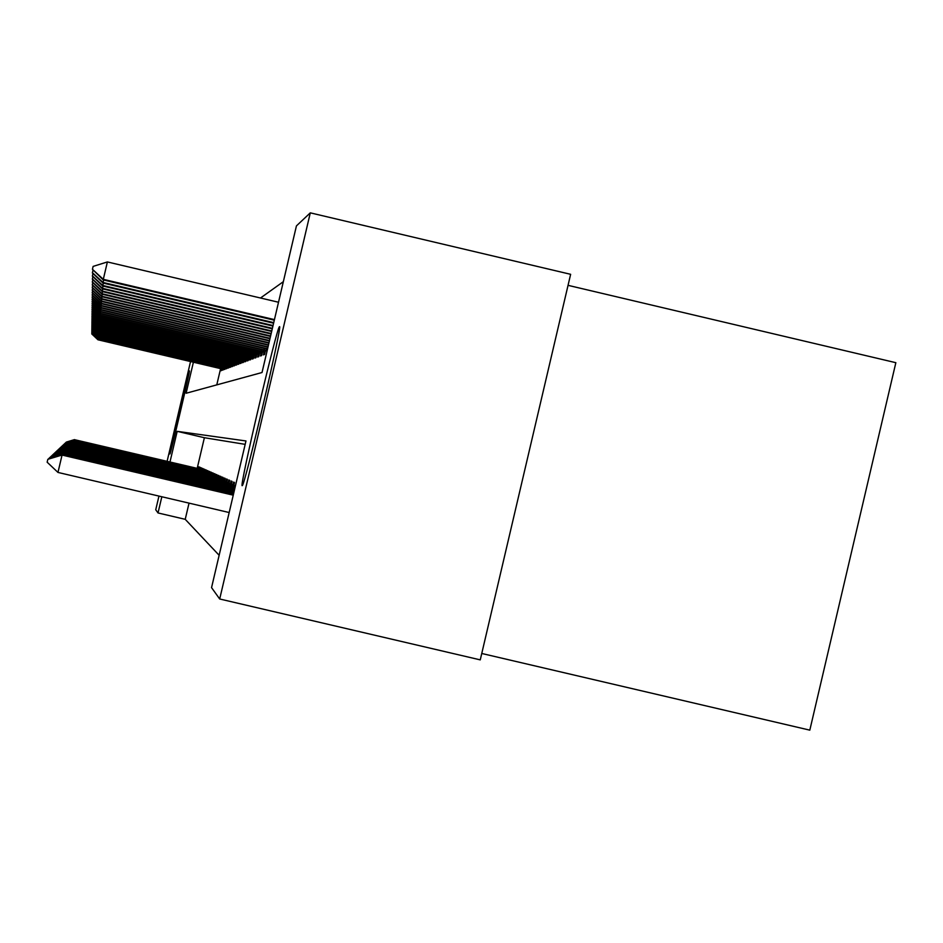 <?xml version="1.0" encoding="UTF-8"?>
<svg xmlns="http://www.w3.org/2000/svg" width="943" height="943" viewBox="0 0 943 943"><rect width="100%" height="100%" fill="white"/><g stroke="black" fill="none" stroke-linecap="round" stroke-linejoin="round"><path stroke-width="1.41" d="M242.186 485.669C239.05 488.156 276.971 326.396 279.423 326.797L279.458 326.773C283.36 320.962 245.121 484.502 242.339 485.551L242.186 485.669M169.917 453.96C168.832 455.599 188.977 369.75 189.402 370.941L189.402 370.941C190.698 368.407 170.365 455.139 169.94 453.96L169.917 453.96M568.051 285.34L895.85 362.69L809.813 730.153L481.755 653.475M283.336 281.686L260.516 298M193.398 362.206L186.113 393.255L262.024 372.52L296.432 225.896L310.294 212.847L219.695 598.994L211.55 587.63L245.97 440.959L177.178 431.34L169.988 461.976M219.695 598.994L480.258 659.876L570.633 274.307L310.294 212.847M220.603 368.607L216.784 384.874M221.31 368.772L220.839 370.776L221.487 370.54L222.112 367.888M223.031 368.112L222.548 370.139L223.22 369.892L223.845 367.204M224.788 367.428L224.304 369.491L224.988 369.232L225.636 366.497M226.603 366.721L226.108 368.819L226.815 368.548L227.463 365.766M228.454 366.002L227.958 368.124L228.689 367.853L229.349 365.024M230.375 365.259L229.868 367.416L230.611 367.133L231.294 364.246M232.332 364.505L231.825 366.686L232.591 366.391L233.275 363.456M234.359 363.715L233.84 365.931L234.63 365.636L235.326 362.642M236.434 362.914L235.903 365.153L236.717 364.858L237.436 361.806M238.579 362.077L238.037 364.363L238.874 364.045L239.605 360.945L241.526 361.405M240.783 361.228L240.241 363.538L241.102 363.22L241.844 360.049M243.058 360.344L242.504 362.701L243.388 362.371L244.154 359.13M245.392 359.436L244.838 361.829L245.746 361.487L246.524 358.187M247.809 358.493L247.243 360.933L248.186 360.58L248.976 357.208M250.308 357.527L249.718 360.002L250.697 359.637L251.51 356.206M252.877 356.537L252.288 359.047L253.29 358.67L254.115 355.157M255.529 355.499L254.928 358.057L255.977 357.668L256.814 354.085M258.276 354.438L257.663 357.043L258.747 356.643L259.608 352.965M261.117 353.33L260.492 355.983L261.612 355.57L262.484 351.822M264.052 352.199L263.415 354.898L264.57 354.462L265.466 350.619M189.036 503.126L185.229 519.322L219.141 555.286M245.168 444.353L204.383 437.717L197.193 468.353M197.9 468.518L198.902 466.82L198.395 468.954M199.315 469.166L199.775 467.198L200.329 467.445L199.822 469.614M200.753 469.838L201.224 467.846L201.79 468.093L201.272 470.298M202.238 470.522L202.721 468.494L203.299 468.754L202.78 470.993M203.771 471.229L204.254 469.178L204.855 469.437L204.313 471.712M205.338 471.948L205.822 469.862L206.446 470.133L205.904 472.443M206.953 472.691L207.448 470.581L208.073 470.852L207.531 473.197M208.603 473.457L209.11 471.311L209.759 471.594L209.205 473.975M210.313 474.235L210.819 472.066L211.491 472.36L210.926 474.777M212.069 475.048L212.588 472.844L213.283 473.15L212.705 475.602L71.998 442.703L214.603 476.132M213.884 475.873L214.403 473.645L215.122 473.952L214.532 476.451L71.703 443.057L216.489 477.005M215.747 476.734L216.277 474.47L217.008 474.789L216.418 477.335L71.409 443.434L218.434 477.889M217.668 477.618L218.21 475.319L218.965 475.649L218.352 478.231M219.648 478.537L220.191 476.191L220.98 476.533L220.356 479.162M221.688 479.48L222.253 477.099L223.055 477.453L222.43 480.128M223.797 480.447L224.363 478.03L225.2 478.396L224.564 481.119M225.978 481.449L226.556 478.985L227.416 479.374L226.768 482.144M228.23 482.486L228.819 479.987L229.703 480.376L229.043 483.205M230.563 483.559L231.153 481.013L232.072 481.425L231.4 484.301M232.968 484.667L233.581 482.073L234.524 482.498L233.84 485.445M185.229 519.322L158.023 512.957L155.736 509.774L158.954 496.089M167.111 461.304L190.533 361.534M161.831 496.761L158.023 512.957M204.383 437.717L177.178 431.34M198.466 468.659L74.45 439.65L198.454 468.718M66.305 442.279L74.403 439.898M66.352 442.078L74.497 439.603M98.143 338.749L97.931 339.775L221.876 368.913M97.931 339.775L91.766 333.928L91.966 332.985M221.923 368.701L97.954 339.574L91.766 333.822M199.892 469.308L74.238 439.921L199.881 469.366M65.975 442.585L74.179 440.169M66.022 442.385L74.285 439.862M201.354 469.979L74.014 440.192L201.331 470.038M65.645 442.904L73.955 440.452M65.692 442.691L74.061 440.145M98.237 337.677L98.025 338.726L223.609 368.253M98.025 338.726L91.777 332.808L91.978 331.83M223.656 368.029L98.048 338.525L91.777 332.69M98.343 336.568L98.119 337.653L225.377 367.57M98.119 337.653L91.789 331.641L92.001 330.651M225.436 367.346L98.143 337.441L91.789 331.535M202.851 470.663L73.79 440.475L202.839 470.734M65.303 443.222L73.719 440.746M65.35 443.01L73.837 440.428M204.395 471.37L73.554 440.77L204.383 471.441M64.949 443.552L73.483 441.041M64.996 443.34L73.601 440.711M205.987 472.101L73.306 441.065L205.963 472.172M64.584 443.894L73.248 441.348M64.643 443.67L73.354 441.018M98.449 335.437L98.225 336.545L227.204 366.874M98.225 336.545L91.801 330.463L92.013 329.425M227.263 366.638L98.237 336.333L91.801 330.345M98.555 334.27L98.32 335.402L229.09 366.155M98.32 335.402L91.813 329.237L92.037 328.188M229.137 365.919L98.343 335.189L91.813 329.119M98.661 333.068L98.426 334.235L231.011 365.412M98.426 334.235L91.825 327.987L92.049 326.903M231.07 365.177L98.449 334.011L91.825 327.858M207.613 472.844L73.059 441.383L207.59 472.914M64.207 444.247L73 441.666M64.265 444.023L73.106 441.324M98.779 331.842L98.532 333.044L233.004 364.658M98.532 333.044L91.836 326.691L92.072 325.583M233.051 364.411L98.555 332.808L91.836 326.573M209.287 473.61L72.811 441.701L209.275 473.681M63.829 444.613L72.741 441.996M63.888 444.377L72.859 441.63M98.897 330.569L98.638 331.806L235.043 363.88M98.638 331.806L91.848 325.37L92.096 324.215M235.102 363.621L98.661 331.559L91.86 325.241M211.02 474.4L72.54 442.019L210.996 474.482M63.429 444.99L72.47 442.326M63.487 444.742L72.599 441.961M99.015 329.26L98.756 330.533L237.141 363.079M98.756 330.533L91.872 324.003L92.119 322.824M237.2 362.819L98.779 330.286L91.872 323.873M212.8 475.213L72.269 442.361L212.776 475.296M63.028 445.367L72.198 442.668M63.087 445.12L72.328 442.291M99.145 327.916L98.874 329.225L239.298 362.253M98.874 329.225L91.884 322.6L92.143 321.374M239.369 361.982L98.897 328.966L91.884 322.459M62.615 445.768L71.916 443.033M62.674 445.497L72.045 442.632M214.627 476.05L212.694 475.602M99.274 326.526L98.991 327.881L239.593 360.945M98.991 327.881L91.895 321.15L92.166 319.889M241.597 361.122L99.015 327.61L91.895 321.009M62.179 446.169L71.633 443.399M62.238 445.898L71.762 442.998M216.513 476.91L214.544 476.451M99.404 325.099L99.109 326.49L243.824 360.521M99.109 326.49L91.919 319.665L92.19 318.369M243.895 360.238L99.133 326.219L91.919 319.512M61.731 446.593L71.326 443.776M61.802 446.31L71.468 443.363M218.458 477.806L216.442 477.335M99.534 323.626L99.239 325.064L246.194 359.625M99.239 325.064L91.931 318.121L92.214 316.789M246.253 359.33L99.263 324.781L91.931 317.968M220.462 478.726L71.102 443.811L220.438 478.82M61.271 447.029L71.02 444.165M61.342 446.734L71.161 443.74M99.675 322.105L99.369 323.59L248.634 358.694M99.369 323.59L91.942 316.542L92.237 315.162M248.704 358.387L99.392 323.296L91.942 316.376M222.536 479.669L70.784 444.2L222.513 479.763M60.8 447.465L70.701 444.566M60.871 447.171L70.855 444.129M99.828 320.537L99.51 322.058L251.144 357.727M99.51 322.058L91.966 314.903L92.261 313.477M251.215 357.421L99.534 321.763L91.966 314.738M224.67 480.647L70.466 444.601L224.646 480.741M60.317 447.937L70.371 444.99M60.387 447.63L70.525 444.53M99.97 318.911L99.652 320.49L253.75 356.737M99.652 320.49L91.978 313.217L92.284 311.744M253.82 356.419L99.675 320.184L91.978 313.052M226.874 481.661L70.124 445.025L226.862 481.755M59.81 448.408L70.03 445.414M59.88 448.09L70.195 444.943M100.123 317.237L99.793 318.864L256.437 355.711M99.793 318.864L92.001 311.473L92.32 309.952M256.508 355.381L99.817 318.545L92.001 311.296M229.161 482.71L69.782 445.45L229.137 482.804M59.291 448.903L69.688 445.862M59.362 448.573L69.841 445.367M100.288 315.504L99.934 317.19L259.207 354.662M99.934 317.19L92.013 309.669L92.343 308.09M259.29 354.309L99.97 316.86L92.025 309.493M231.518 483.783L69.417 445.898L231.495 483.889M58.749 449.41L69.322 446.322M58.831 449.08L69.487 445.815M100.453 313.713L100.099 315.457L262.071 353.566M100.099 315.457L92.037 307.795L92.379 306.18M262.166 353.201L100.123 315.115L92.037 307.618M233.97 484.902L69.051 446.369L233.935 485.008M58.195 449.941L68.945 446.793M58.277 449.587L69.122 446.275M100.63 311.85L100.253 313.665L265.042 352.434M100.253 313.665L92.06 305.874L92.414 304.188M265.136 352.057L100.288 313.312L92.06 305.685M235.444 485.81L68.662 446.841L235.42 485.928M57.617 450.495L68.556 447.288M57.7 450.129L68.733 446.746M100.807 309.929L100.418 311.803L267.069 351.008M100.418 311.803L92.084 303.87L92.449 302.137M267.164 350.631L100.453 311.438L92.084 303.681M235.314 486.376L68.261 447.336L235.29 486.482M57.016 451.06L68.155 447.807M57.099 450.683L68.344 447.241M100.995 307.937L100.595 309.882L267.517 349.134M100.595 309.882L92.096 301.807L92.485 300.004M267.6 348.769L100.618 309.504L92.108 301.607M235.184 486.942L67.849 447.854L235.149 487.059M56.391 451.65L67.731 448.338M56.486 451.261L67.931 447.748M101.184 305.874L100.771 307.878L267.965 347.213M100.771 307.878L92.119 299.662L92.52 297.788M268.06 346.835L100.807 307.489L92.131 299.45M235.043 487.543L67.424 448.385L235.007 487.661M55.755 452.251L67.307 448.88M55.849 451.85L67.507 448.279M101.384 303.729L100.948 305.815L268.437 345.209M100.948 305.815L92.143 297.434L92.555 295.501M268.531 344.82L100.984 305.402L92.155 297.222M234.89 488.156L66.977 448.939L234.866 488.285M55.083 452.888L66.847 449.457M55.177 452.475L67.059 448.833M101.585 301.501L101.137 303.67L268.92 343.134M101.137 303.67L92.166 295.135L92.591 293.108M269.014 342.722L101.184 303.245L92.178 294.9M234.748 488.804L66.517 449.516L234.713 488.922M54.388 453.548L66.387 450.047M54.494 453.111L66.599 449.398M101.809 299.179L101.337 301.442L269.427 340.977M101.337 301.442L92.202 292.731L92.638 290.633M269.521 340.553L101.384 300.994L92.202 292.495M234.583 489.464L66.034 450.106L234.559 489.594M53.668 454.231L65.904 450.671M53.775 453.783L66.128 449.988M102.033 296.774L101.549 299.12L269.957 338.737M101.549 299.12L92.225 290.244L92.685 288.063M270.052 338.301L101.585 298.66L92.225 289.996M234.43 490.16L65.527 450.73L234.394 490.301M52.914 454.95L65.397 451.32M53.02 454.479L65.633 450.613M102.268 294.263L101.761 296.703L270.5 336.415M101.761 296.703L92.249 287.65L92.72 285.375M270.606 335.956L101.797 296.232L92.249 287.403M234.253 490.879L65.008 451.379L234.218 491.02M52.136 455.693L64.867 451.98M52.254 455.198L65.114 451.249M102.504 291.658L101.985 294.204L271.065 333.987M101.985 294.204L92.273 284.951L92.779 282.594M271.183 333.504L102.033 293.709L92.284 284.692M234.076 491.633L64.466 452.051L234.041 491.786M51.323 456.459L64.324 452.687M51.441 455.952L64.572 451.921M102.763 288.935L102.221 291.587L271.667 331.453M102.221 291.587L92.308 282.146L92.827 279.682M271.773 330.958L102.257 291.069L92.308 281.863M233.899 492.423L63.9 452.746L233.864 492.576M50.474 457.272L63.9 452.746L63.747 453.418M50.592 456.73L64.018 452.616M103.035 286.094L102.457 288.864L272.279 328.824M102.457 288.864L92.343 279.211L92.874 276.641M272.397 328.305L102.504 288.322L92.343 278.928M233.699 493.236L63.311 453.489L233.664 493.401M49.578 458.121L63.311 453.489L63.146 454.184M49.708 457.555L63.429 453.335M103.306 283.124L102.716 286.012L272.928 326.078M102.716 286.012L92.367 276.158L92.933 273.47M273.057 325.535L102.763 285.458L92.379 275.851M233.499 494.097L62.698 454.255L233.463 494.262M48.659 458.993L62.698 454.255L62.521 454.974M48.788 458.416L62.816 454.102M103.6 280.024L102.976 283.041L273.6 323.201M102.976 283.041L92.402 272.963L92.992 270.146M273.729 322.636L103.023 282.452L92.402 272.645M233.286 494.992L62.049 455.056L233.251 495.169M57.971 472.431L47.15 462.2L47.834 459.312L62.049 455.056L57.971 472.431L229.173 512.532M47.834 459.312L62.179 454.891M278.515 302.243L107.384 261.942L103.306 279.328L103.247 279.941L274.307 320.196M103.247 279.941L92.438 269.285L93.121 266.397L107.384 261.942M274.437 319.606L103.306 279.328L92.438 269.285M219.118 367.181L218.917 368.006M220.78 367.581L220.591 368.395M220.815 366.485L220.615 367.322M222.501 366.886L222.3 367.723M222.548 365.766L222.348 366.627M224.269 366.167L224.069 367.027M224.34 365.024L224.139 365.919M226.084 365.436L225.872 366.32M226.179 364.269L225.966 365.189M227.947 364.682L227.734 365.589M228.076 363.491L227.852 364.434M229.856 363.904L229.632 364.847M230.009 362.69L229.786 363.656M231.825 363.114L231.601 364.081M232.013 361.864L231.778 362.855M233.852 362.289L233.616 363.279M234.076 361.016L233.829 362.029M235.939 361.452L235.691 362.466M236.186 360.132L235.939 361.193M238.084 360.58L237.836 361.629M238.379 359.236L238.119 360.32M240.288 359.684L240.041 360.768M240.618 358.305L240.359 359.424M242.575 358.764L242.304 359.872M242.94 357.338L242.669 358.493M244.921 357.81L244.65 358.953M245.333 356.348L245.05 357.538M247.337 356.819L247.066 358.01M247.797 355.322L247.514 356.56M249.848 355.806L249.553 357.032M250.343 354.273L250.048 355.546M252.429 354.757L252.123 356.03M252.983 353.177L252.677 354.497M255.093 353.672L254.787 354.981M255.694 352.045L255.376 353.401M257.852 352.552L257.533 353.908M258.512 350.879L258.182 352.281M260.692 351.397L260.362 352.788M261.423 349.664L261.081 351.126M263.639 350.195L263.309 351.645M264.441 348.415L264.087 349.924M266.704 348.945L266.35 350.442M267.564 347.118L267.199 348.674"/></g></svg>
